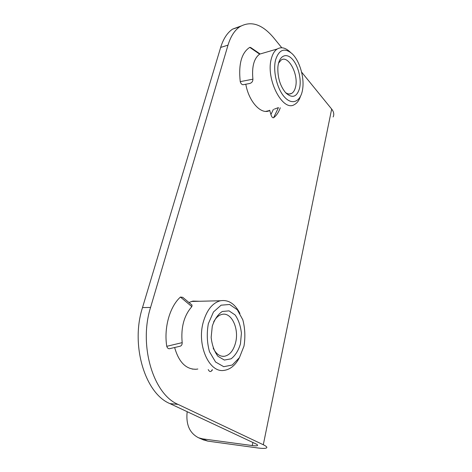 <?xml version="1.0" encoding="UTF-8"?>
<svg xmlns="http://www.w3.org/2000/svg" width="472" height="472" viewBox="0 0 472 472"><rect width="100%" height="100%" fill="white"/><g stroke="black" fill="none" stroke-linecap="round" stroke-linejoin="round"><path stroke-width="0.71" d="M301.584 72.098L331.663 109.061L263.299 444.748L178.068 404.404C153.135 394.191 138.556 345.056 150.574 307.437L228.005 45.135C230.643 36.48 234.572 30.355 239.788 26.756C250.915 20.455 262.214 24.143 273.695 37.819L281.784 47.761M240.932 26.037L232.543 29.14C227.286 32.733 223.327 38.828 220.66 47.43L228.005 45.135M150.574 307.437L142.503 307.591L220.66 47.43M142.503 307.591C130.396 344.831 144.934 393.459 169.944 403.613L255.529 443.721C257.334 444.583 257.966 445.196 257.423 445.568L257.535 445.037M269.76 110.495C261.588 115.245 248.992 102.182 245.847 84.476M188.947 302.493L192.9 301.083L199.644 301.266M197.839 369.01L196.004 369.275C185.903 369.322 178.776 362.065 174.634 347.51M252.892 442.482L252.243 445.556C255.027 445.922 256.75 445.928 257.423 445.568M252.243 445.556L202.594 438.854L198.576 437.786C189.596 433.19 185.797 424.493 187.177 411.69M203.155 439.774L207.786 441.119L257.293 447.893C262.237 448.553 265.311 448.565 266.515 447.928C267.441 447.291 266.373 446.235 263.299 444.748M333.155 116.95C334.3 114.425 333.804 111.799 331.663 109.061M278.557 63.13L281.212 59.979C288.545 54.817 298.888 74.995 295.507 87.137C294.752 90.276 293.442 92.376 291.59 93.438C289.714 94.418 287.666 94.117 285.454 92.541M299.555 88.311C301.744 79.101 298.021 64.711 291.767 58.581C285.542 52.239 278.527 56.504 277.849 67.744C277.648 77.827 280.256 86.175 285.684 92.795C292.221 98.672 296.847 97.173 299.555 88.311M275.624 59.761C279.046 49.548 284.486 47.483 291.944 53.56C299.443 60.369 304.452 77.066 302.688 88.83C301.124 101.026 292.864 105.675 285.112 97.704C277.312 89.951 272.574 71.266 275.624 59.761M300.416 96.524C299.065 100.453 297.089 103.126 294.498 104.53C282.887 112.519 265.305 78.954 271.388 58.528C272.621 53.902 274.58 50.728 277.259 48.988C281.147 46.746 285.3 47.642 289.719 51.672L290.604 52.427M213.592 322.063C215.887 317.656 218.76 315.089 222.206 314.346C231.545 312.081 239.227 328.671 235.617 342.554C233.487 350.666 229.699 355.251 224.247 356.313C219.716 356.637 216.017 353.894 213.155 348.088M240.46 343.882L241.41 333.197C240.62 325.922 238.525 319.851 235.133 314.971L229.008 310.853L222.288 311.485C217.922 314.382 214.583 319.273 212.282 326.152L211.155 337.374C212.005 345.091 214.264 351.398 217.94 356.295L224.359 360.053L231.091 358.82C235.292 355.569 238.413 350.59 240.46 343.882M208.347 323.68L213.486 311.962L221.114 305.178L229.61 304.487L237.304 309.75L242.803 319.786C245.045 328.282 245.44 337.055 243.989 346.1L239.434 357.628L232.248 365.033L223.728 366.691L215.562 362.012L209.491 351.734C207.001 342.648 206.618 333.297 208.347 323.68M239.452 357.593C235.398 365.34 230.188 369.617 223.828 370.42C209.09 372.851 196.712 345.032 203.225 322.276C206.765 310.039 212.506 302.865 220.442 300.752C228.454 299.513 234.956 303.744 239.935 313.455M208.229 369.576C209.196 371.499 210.258 372.001 211.421 371.075L212.152 369.788M212.488 369.806L211.421 371.075M182.752 297.342L180.434 297.053L191.844 306.635L192.033 305.065M182.18 342.642L166.752 346.318C167.489 348.436 168.716 349.162 170.433 348.489L179.384 346.395C181.307 346.118 182.239 344.861 182.18 342.642C180.788 327.527 184.009 315.52 191.844 306.635M166.752 346.318C163.766 327.533 169.861 306.529 180.434 297.053M278.48 107.586L274.303 109.144M273.394 109.362L270.928 114.554C271.689 116.956 272.574 118.012 273.601 117.734L278.155 108.265M270.928 114.554L269.677 110.212M280.256 107.781C278.704 112.289 276.486 115.605 273.601 117.734M259.635 54.144L259.942 53.849L250.656 47.501L249.765 47.353L259.635 54.144C253.96 58.369 251.718 66.717 252.909 79.19L240.242 81.638C240.927 83.809 241.965 84.824 243.345 84.689L249.794 83.473L243.345 84.689M249.794 83.473C251.847 82.818 252.892 81.39 252.909 79.19M240.242 81.638C238.372 64.162 241.54 52.734 249.765 47.353M169.944 403.613L178.068 404.404M207.786 441.119L202.594 438.854M232.543 29.14L239.788 26.756M198.576 437.786L203.78 440.046M192.21 369.069L196.004 369.275M265.807 111.386L269.76 110.483M289.23 94.005L291.59 93.438M277.259 48.988L259.683 54.115M221.852 356.224L224.247 356.313M220.442 300.752L191.449 301.466M192.063 305.095L182.699 297.295"/></g></svg>
